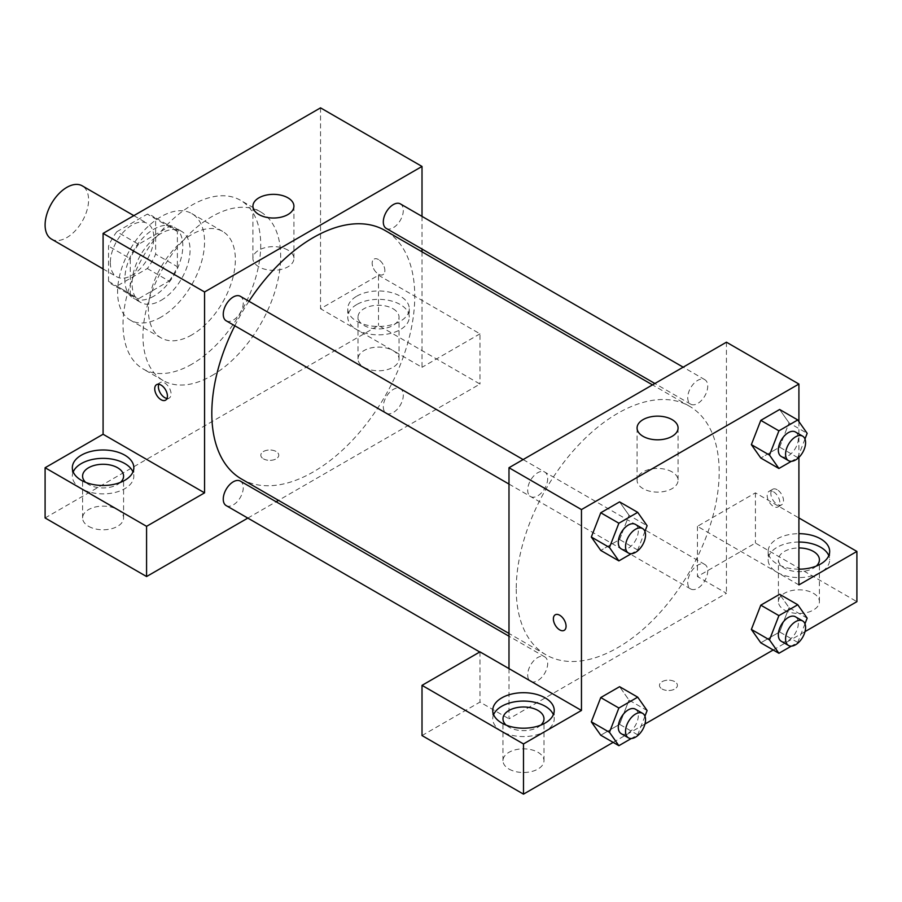 <?xml version="1.0" encoding="UTF-8"?>
<svg xmlns="http://www.w3.org/2000/svg" width="902" height="902" viewBox="0 0 902 902"><rect width="100%" height="100%" fill="white"/><g stroke="black" fill="none" stroke-linecap="round" stroke-linejoin="round"><path stroke-width="0.68" stroke-dasharray="4.51 3.38" d="M51.47 239.098A30.747 17.758 120 0 0 82.217 221.351A30.747 17.758 120 0 0 82.217 185.835M110.337 262.685A30.747 17.758 120 0 0 116.708 276.767A30.747 17.758 120 0 0 147.454 259.009A30.747 17.758 120 0 0 147.454 223.504A30.747 17.758 120 0 0 123.754 231.735A30.747 17.758 120 0 0 110.337 262.685M116.82 231.735L147.33 214.124A39.688 22.911 120 0 1 151.919 215.758A39.688 22.911 120 0 1 155.64 218.915L155.64 254.15A39.688 22.911 120 0 1 147.33 268.525L116.82 286.137A39.688 22.911 120 0 1 112.231 284.502A39.688 22.911 120 0 1 108.522 281.345L108.522 246.122A39.688 22.911 120 0 1 116.82 231.735L138.57 244.295L169.08 226.684L147.33 214.124M147.33 268.525L169.08 281.086L138.57 298.697L116.82 286.137M108.522 281.345L130.271 293.905L130.271 258.671L108.522 246.122M130.271 293.905A39.688 22.911 120 0 0 133.981 297.062A39.688 22.911 120 0 0 138.57 298.697M169.08 281.086A39.688 22.911 120 0 0 177.378 266.699L155.64 254.15M169.08 226.684A39.688 22.911 120 0 1 173.669 228.319A39.688 22.911 120 0 1 177.378 231.476L177.378 266.699M138.57 244.295A39.688 22.911 120 0 0 130.271 258.671M153.825 296.16A41.007 23.677 -60 0 1 133.327 298.201A41.007 23.677 -60 0 1 133.327 250.846A41.007 23.677 -60 0 1 174.323 227.18A41.007 23.677 -60 0 1 180.614 260.035A41.007 23.677 -60 0 1 153.825 296.16M161.075 300.355A41.007 23.677 120 0 0 187.853 264.218A41.007 23.677 120 0 0 181.573 231.363A41.007 23.677 120 0 0 149.98 242.345A41.007 23.677 120 0 0 132.075 283.611A41.007 23.677 120 0 0 140.565 302.384A41.007 23.677 120 0 0 161.075 300.355M177.378 231.476L155.64 218.915M161.075 317.087A61.505 35.505 -60 0 1 130.316 320.131A61.505 35.505 -60 0 1 130.316 249.121A61.505 35.505 -60 0 1 191.822 213.605A61.505 35.505 -60 0 1 201.247 262.888A61.505 35.505 -60 0 1 161.075 317.087M191.878 334.879A61.505 35.505 -60 0 1 161.12 337.923A61.505 35.505 -60 0 1 161.12 266.902A61.505 35.505 -60 0 1 222.625 231.397A61.505 35.505 -60 0 1 232.051 280.68A61.505 35.505 -60 0 1 191.878 334.879M191.878 364.171A97.382 56.217 -60 0 1 143.181 368.986A97.382 56.217 -60 0 1 143.181 256.551A97.382 56.217 -60 0 1 240.563 200.323A97.382 56.217 -60 0 1 255.491 278.357A97.382 56.217 -60 0 1 191.878 364.171M211.812 375.672A97.382 56.217 120 0 0 275.426 289.869A97.382 56.217 120 0 0 260.498 211.835A97.382 56.217 120 0 0 185.462 237.925A97.382 56.217 120 0 0 142.956 335.916A97.382 56.217 120 0 0 163.115 380.497A97.382 56.217 120 0 0 211.812 375.672M45.1 517.962L378.513 325.464L479.988 384.049L278.504 500.373M320.537 107.857L320.537 308.721L378.513 275.245L378.513 325.464M378.513 259.55A8.964 5.175 -120 0 0 374.037 259.099A8.964 5.175 -120 0 0 374.037 269.461A8.964 5.175 -120 0 0 383 274.636A8.964 5.175 -120 0 0 384.376 267.454A8.964 5.175 -120 0 0 378.513 259.55A8.964 5.175 60 0 1 384.376 267.454A8.964 5.175 60 0 1 383 274.648A8.964 5.175 60 0 1 374.026 269.461A8.964 5.175 60 0 1 374.026 259.111A8.964 5.175 60 0 1 378.513 259.55M422.012 216.39L422.012 249.053M422.012 251.816L422.012 367.306L320.537 308.721M226.188 320.796A14.15 8.163 120 0 0 237.091 317.008A14.15 8.163 120 0 0 243.269 302.779A14.15 8.163 120 0 0 240.338 296.296M383.305 406.723A14.15 8.163 120 0 0 386.236 413.206A14.15 8.163 120 0 0 400.375 405.032A14.15 8.163 120 0 0 400.375 388.706A14.15 8.163 120 0 0 389.472 392.494A14.15 8.163 120 0 0 383.305 406.723M247.825 518.086L276.113 501.76M378.513 275.245L479.988 333.83L479.988 384.049M479.988 333.83L422.012 367.306M386.236 228.398A14.15 8.163 120 0 0 400.375 220.235A14.15 8.163 120 0 0 400.375 203.897M226.188 505.605A14.15 8.163 120 0 0 240.338 497.43A14.15 8.163 120 0 0 240.338 481.104M241.533 479.03A143.508 82.86 120 0 0 385.041 396.181A143.508 82.86 120 0 0 385.041 230.472M248.952 301.279A143.508 82.86 120 0 0 234.802 325.78M356.775 296.172A30.747 17.758 180 0 1 390.284 292.316A30.747 17.758 180 0 1 409.271 308.721A30.747 17.758 180 0 1 378.513 326.479A30.747 17.758 180 0 1 347.766 308.721A30.747 17.758 180 0 1 356.775 296.172M73.197 471.926A30.747 17.758 0 0 0 72.329 476.109A30.747 17.758 0 0 0 103.087 493.868A30.747 17.758 0 0 0 133.834 476.109A30.747 17.758 0 0 0 132.966 471.926M120.462 482.39A20.498 11.839 180 0 1 88.588 484.475A20.498 11.839 180 0 1 85.701 482.39M88.588 526.328A20.498 11.839 0 0 0 110.935 528.888A20.498 11.839 0 0 0 123.585 517.962A20.498 11.839 0 0 0 103.087 506.123A20.498 11.839 0 0 0 82.589 517.962A20.498 11.839 0 0 0 88.588 526.328M356.775 304.538A30.747 17.758 0 0 0 347.766 317.087A30.747 17.758 0 0 0 378.513 334.845A30.747 17.758 0 0 0 409.271 317.087A30.747 17.758 0 0 0 390.284 300.693A30.747 17.758 0 0 0 356.775 304.538M393.013 308.721A20.498 11.839 180 0 1 399.022 317.087A20.498 11.839 180 0 1 386.36 328.024A20.498 11.839 180 0 1 364.025 325.464A20.498 11.839 180 0 1 358.015 317.087A20.498 11.839 180 0 1 370.677 306.15A20.498 11.839 180 0 1 393.013 308.721M364.025 367.306A20.498 11.839 0 0 0 386.36 369.876A20.498 11.839 0 0 0 399.022 358.94A20.498 11.839 0 0 0 378.513 347.101A20.498 11.839 0 0 0 358.015 358.94A20.498 11.839 0 0 0 364.025 367.306M263.452 458.847A8.964 5.175 0 0 0 273.227 459.975A8.964 5.175 0 0 0 278.763 455.183A8.964 5.175 0 0 0 269.799 450.008A8.964 5.175 0 0 0 260.825 455.183A8.964 5.175 0 0 0 263.452 458.847A8.964 5.175 180 0 1 260.825 455.183A8.964 5.175 180 0 1 269.799 449.997A8.964 5.175 180 0 1 278.763 455.183A8.964 5.175 180 0 1 273.227 459.964A8.964 5.175 180 0 1 263.452 458.836M287.918 250.113A20.498 11.839 0 0 0 265.571 247.554A20.498 11.839 0 0 0 252.921 258.491A20.498 11.839 0 0 0 273.419 270.318A20.498 11.839 0 0 0 293.917 258.491A20.498 11.839 0 0 0 287.918 250.113M166.994 398.458A8.964 5.175 -120 0 0 169.204 398.075A8.964 5.175 -120 0 0 169.204 387.713A8.964 5.175 -120 0 0 160.24 382.538A8.964 5.175 -120 0 0 158.797 384.263M516.237 589.096A143.508 82.86 120 0 0 545.958 654.796A143.508 82.86 120 0 0 689.466 571.936A143.508 82.86 120 0 0 689.466 406.227A143.508 82.86 120 0 0 578.881 444.675A143.508 82.86 120 0 0 516.237 589.096M547.694 478.534A14.15 8.163 -60 0 1 541.516 492.774A14.15 8.163 -60 0 1 530.613 496.562A14.15 8.163 -60 0 1 530.613 480.225A14.15 8.163 -60 0 1 544.763 472.062A14.15 8.163 -60 0 1 547.694 478.534M687.73 582.489A14.15 8.163 120 0 0 690.661 588.961A14.15 8.163 120 0 0 704.8 580.798A14.15 8.163 120 0 0 704.8 564.46A14.15 8.163 120 0 0 693.897 568.249A14.15 8.163 120 0 0 687.73 582.489M527.681 674.888A14.15 8.163 120 0 0 530.613 681.36A14.15 8.163 120 0 0 544.763 673.196A14.15 8.163 120 0 0 544.763 656.859A14.15 8.163 120 0 0 533.86 660.647A14.15 8.163 120 0 0 527.681 674.888M687.73 397.681A14.15 8.163 120 0 0 690.661 404.164A14.15 8.163 120 0 0 704.8 395.989A14.15 8.163 120 0 0 704.8 379.663A14.15 8.163 120 0 0 693.897 383.451A14.15 8.163 120 0 0 687.73 397.681M508.987 668.607L508.987 718.826L726.437 593.279L697.438 576.547L755.425 543.06L856.9 601.657M726.437 342.196L726.437 593.279M662.102 689.004A8.964 5.175 0 0 0 671.877 690.131A8.964 5.175 0 0 0 677.413 685.351A8.964 5.175 0 0 0 668.45 680.164A8.964 5.175 0 0 0 659.475 685.351A8.964 5.175 0 0 0 662.102 689.004A8.964 5.175 180 0 1 659.475 685.34A8.964 5.175 180 0 1 668.45 680.164A8.964 5.175 180 0 1 677.413 685.34A8.964 5.175 180 0 1 671.877 690.12A8.964 5.175 180 0 1 662.102 689.004M784.413 610.023A20.498 11.839 0 0 0 806.76 612.582A20.498 11.839 0 0 0 819.411 601.657A20.498 11.839 0 0 0 798.913 589.818A20.498 11.839 0 0 0 778.415 601.657A20.498 11.839 0 0 0 784.413 610.023M508.987 769.045A20.498 11.839 0 0 0 531.323 771.605A20.498 11.839 0 0 0 543.985 760.668A20.498 11.839 0 0 0 523.487 748.84A20.498 11.839 0 0 0 502.978 760.668A20.498 11.839 0 0 0 508.987 769.045M613.146 742.38L644.975 724.013M773.194 649.981L805.012 631.614M422.012 735.558L479.988 702.083L508.987 718.826M816.299 566.084A20.498 11.839 180 0 1 784.413 568.17A20.498 11.839 180 0 1 778.415 559.804A20.498 11.839 180 0 1 798.913 547.965M798.913 542.046A30.747 17.758 0 0 0 777.174 547.255A30.747 17.758 0 0 0 768.166 559.804A30.747 17.758 0 0 0 798.913 577.562A30.747 17.758 0 0 0 829.671 559.804A30.747 17.758 0 0 0 828.803 555.621M798.913 569.185A30.747 17.758 180 0 1 768.166 551.438A30.747 17.758 180 0 1 777.174 538.877A30.747 17.758 180 0 1 798.913 533.68M540.862 725.095A20.498 11.839 180 0 1 508.987 727.192A20.498 11.839 180 0 1 506.101 725.095M493.597 714.643A30.747 17.758 0 0 0 492.729 718.826A30.747 17.758 0 0 0 523.487 736.573A30.747 17.758 0 0 0 554.234 718.826A30.747 17.758 0 0 0 553.366 714.643M479.988 651.864L479.988 702.083M798.913 584.913L697.438 526.328L755.425 492.853L798.913 517.951M755.425 492.853L755.425 543.06M697.438 526.328L697.438 576.547M751.377 629.427L760.814 605.163M807.166 618.152L789.047 607.689L779.632 594.294L789.07 607.655M789.047 607.689L779.61 631.952L760.792 642.822L779.632 631.952L789.047 607.689M789.07 422.858L779.632 409.485L789.047 422.88L779.61 447.155L760.792 458.024L779.632 447.155L789.047 422.88L807.166 433.343M751.377 444.63L760.814 420.366M629.021 515.256L619.584 501.884L628.998 515.279L619.561 539.554L600.755 550.423L619.584 539.554L628.998 515.279L647.117 525.742M591.34 537.028L600.777 512.764M591.34 721.826L600.777 697.562M647.117 710.551L628.998 700.087L619.584 686.693L629.021 700.053M628.998 700.087L619.561 724.351L600.755 735.22L619.584 724.351L628.998 700.087M798.913 421.606L798.913 457.37M672.069 471.904A20.498 11.839 0 0 0 649.733 469.344A20.498 11.839 0 0 0 637.071 480.27A20.498 11.839 0 0 0 657.569 492.109A20.498 11.839 0 0 0 678.078 480.27A20.498 11.839 0 0 0 672.069 471.904M564.212 630.34L564.212 630.34A8.964 5.175 -120 0 0 564.212 619.978A8.964 5.175 -120 0 0 555.249 614.803A8.964 5.175 -120 0 0 555.237 614.803L555.249 614.803M777.174 489.707A8.964 5.175 -120 0 0 772.687 489.267A8.964 5.175 -120 0 0 772.687 499.618A8.964 5.175 -120 0 0 781.651 504.804A8.964 5.175 -120 0 0 783.026 497.611A8.964 5.175 -120 0 0 777.174 489.707M773.521 491.815A8.964 5.175 60 0 1 779.373 499.719A8.964 5.175 60 0 1 777.998 506.913A8.964 5.175 60 0 1 769.034 501.726A8.964 5.175 60 0 1 769.034 491.376A8.964 5.175 60 0 1 773.521 491.815M644.93 531.402L637.703 550.017L631.299 553.715M621.219 548.867A14.15 8.163 120 0 0 635.369 540.704A14.15 8.163 120 0 0 635.369 524.366M637.703 550.017L619.584 539.554M804.967 439.003L797.751 457.618L791.347 461.317M781.256 456.468A14.15 8.163 120 0 0 795.406 448.305A14.15 8.163 120 0 0 795.406 431.968M797.751 457.618L779.632 447.155M644.93 716.199L637.703 734.814L631.299 738.512M621.219 733.664A14.15 8.163 120 0 0 635.369 725.501A14.15 8.163 120 0 0 635.369 709.164M637.703 734.814L619.584 724.351M804.967 623.801L797.751 642.416L791.347 646.114M781.256 641.266A14.15 8.163 120 0 0 795.406 633.103A14.15 8.163 120 0 0 795.406 616.765M797.751 642.416L779.632 631.952M103.087 268.909L116.708 276.767M133.834 215.634L147.454 223.504M181.573 231.363L174.323 227.18M140.565 302.384L133.327 298.201M173.669 228.319L151.919 215.758M133.981 297.062L112.231 284.502M222.625 231.397L191.822 213.605M161.12 337.923L130.316 320.131M260.498 211.835L240.563 200.323M163.115 380.497L143.181 368.986M72.329 467.743L72.329 476.109M133.834 467.743L133.834 476.109M123.585 517.962L123.585 476.109M82.589 517.962L82.589 476.109M347.766 308.721L347.766 317.087M409.271 308.721L409.271 317.087M399.022 358.94L399.022 317.087M358.015 358.94L358.015 317.087M252.921 206.197L252.921 258.491M293.917 206.197L293.917 258.491M165.551 400.184L169.204 398.075M156.587 384.647L160.24 382.538M689.466 406.227L652.496 384.883M545.958 654.796L508.987 633.452M508.987 484.07L530.613 496.562M523.126 459.569L544.763 472.062M704.8 564.46L400.375 388.706M690.661 588.961L386.236 413.206M544.763 656.859L508.987 636.203M530.613 681.36L479.763 651.999M704.8 379.663L683.175 367.17M690.661 404.164L654.875 383.508M819.411 601.657L819.411 559.804M778.415 601.657L778.415 559.804M768.166 551.438L768.166 559.804M829.671 551.438L829.671 559.804M543.985 760.668L543.985 718.826M502.978 760.668L502.978 718.826M492.729 710.449L492.729 718.826M554.234 710.449L554.234 718.826M637.071 427.988L637.071 480.27M678.078 427.988L678.078 480.27M772.687 489.267L769.034 491.376M781.651 504.804L777.998 506.913"/><path stroke-width="1.35" d="M133.834 215.634L82.217 185.835A30.747 17.758 120 0 0 58.529 194.077A30.747 17.758 120 0 0 45.1 225.026A30.747 17.758 120 0 0 51.47 239.098L103.087 268.909M45.1 467.743L146.575 526.328L204.562 492.853L103.087 434.257L45.1 467.743L45.1 517.962L146.575 576.547L247.825 518.086M103.087 434.257L103.087 233.392L320.537 107.857L422.012 166.442L422.012 216.39M422.012 249.053L422.012 251.816M523.126 459.569L240.338 296.296A14.15 8.163 120 0 0 226.188 304.47A14.15 8.163 120 0 0 226.188 320.796L508.987 484.07M146.575 526.328L146.575 576.547M276.113 501.76L278.504 500.373M204.562 492.853L204.562 291.977L422.012 166.442M683.175 367.17L400.375 203.897A14.15 8.163 120 0 0 389.472 207.697A14.15 8.163 120 0 0 383.305 221.926A14.15 8.163 120 0 0 386.236 228.398L654.875 383.508M508.987 636.203L240.338 481.104A14.15 8.163 120 0 0 229.435 484.893A14.15 8.163 120 0 0 223.256 499.122A14.15 8.163 120 0 0 226.188 505.605L479.763 651.999M234.802 325.78A143.508 82.86 120 0 0 211.812 413.341A143.508 82.86 120 0 0 241.533 479.03L508.987 633.452M652.496 384.883L385.041 230.472A143.508 82.86 120 0 0 248.952 301.279M161.075 399.733A8.964 5.175 60 0 1 155.212 391.829A8.964 5.175 60 0 1 156.587 384.647A8.964 5.175 60 0 1 165.551 389.822A8.964 5.175 60 0 1 165.551 400.184A8.964 5.175 60 0 1 161.075 399.733M204.562 291.977L103.087 233.392M287.918 197.82A20.498 11.839 180 0 1 293.917 206.197A20.498 11.839 180 0 1 273.419 218.025A20.498 11.839 180 0 1 252.921 206.197A20.498 11.839 180 0 1 265.571 195.26A20.498 11.839 180 0 1 287.918 197.82M81.338 455.183A30.747 17.758 180 0 1 114.858 451.338A30.747 17.758 180 0 1 133.834 467.743A30.747 17.758 180 0 1 103.087 485.49A30.747 17.758 180 0 1 72.329 467.743A30.747 17.758 180 0 1 81.338 455.183M132.966 471.926A30.747 17.758 0 0 0 111.397 459.017A30.747 17.758 0 0 0 81.338 463.56A30.747 17.758 0 0 0 73.197 471.926M85.701 482.39A20.498 11.839 180 0 1 82.589 476.109A20.498 11.839 180 0 1 95.24 465.173A20.498 11.839 180 0 1 117.587 467.743A20.498 11.839 180 0 1 123.585 476.109A20.498 11.839 180 0 1 120.462 482.39M158.797 384.263A8.964 5.175 -120 0 0 164.728 397.624A8.964 5.175 -120 0 0 166.994 398.458M508.987 668.607L479.988 651.864L422.012 685.351L523.487 743.936L581.463 710.449L508.987 668.607L508.987 467.732L726.437 342.196L798.913 384.038L798.913 421.606M422.012 685.351L422.012 735.558L523.487 794.143L613.146 742.38M644.975 724.013L773.194 649.981M805.012 631.614L856.9 601.657L856.9 551.438L798.913 584.913L798.913 457.37M798.913 547.965A20.498 11.839 180 0 1 813.412 551.438A20.498 11.839 180 0 1 819.411 559.804A20.498 11.839 180 0 1 816.299 566.084M828.803 555.621A30.747 17.758 0 0 0 798.913 542.046M798.913 533.68A30.747 17.758 180 0 1 829.671 551.438A30.747 17.758 180 0 1 798.913 569.185M506.101 725.095A20.498 11.839 180 0 1 502.978 718.826A20.498 11.839 180 0 1 523.487 706.988A20.498 11.839 180 0 1 543.985 718.826A20.498 11.839 180 0 1 540.862 725.095M553.366 714.643A30.747 17.758 0 0 0 531.797 701.733A30.747 17.758 0 0 0 501.737 706.266A30.747 17.758 0 0 0 493.597 714.643M501.737 697.9A30.747 17.758 180 0 1 535.247 694.055A30.747 17.758 180 0 1 554.234 710.449A30.747 17.758 180 0 1 523.487 728.207A30.747 17.758 180 0 1 492.729 710.449A30.747 17.758 180 0 1 501.737 697.9M523.487 743.936L523.487 794.143M798.913 517.951L856.9 551.438M791.347 646.114L778.911 653.285L769.496 639.89L778.911 615.626L760.792 605.163L779.632 594.294L760.792 605.163L751.377 629.427L760.792 642.822L751.355 629.461M791.347 461.317L778.911 468.488L760.792 458.024L751.355 444.652L760.792 420.366L779.632 409.485L760.792 420.366L778.911 430.829L797.751 419.949L807.166 433.343L804.967 439.003M631.299 553.715L618.873 560.886L600.755 550.423L591.317 537.051L600.755 512.764L619.584 501.884L600.755 512.764L618.873 523.228L637.703 512.347L647.117 525.742L644.93 531.402M631.299 738.512L618.873 745.683L609.459 732.289L618.873 708.025L600.755 697.562L619.584 686.693L600.755 697.562L591.34 721.826L600.755 735.22L591.317 721.859M581.463 710.449L581.463 509.585L798.913 384.038M672.069 419.61A20.498 11.839 180 0 1 678.078 427.988A20.498 11.839 180 0 1 657.569 439.815A20.498 11.839 180 0 1 637.071 427.988A20.498 11.839 180 0 1 649.733 417.051A20.498 11.839 180 0 1 672.069 419.61M581.463 509.585L508.987 467.732M555.237 614.803A8.964 5.175 -120 0 0 553.873 621.997A8.964 5.175 -120 0 0 559.725 629.889A8.964 5.175 60 0 1 553.862 621.997A8.964 5.175 60 0 1 555.237 614.803A8.964 5.175 60 0 1 564.212 619.99A8.964 5.175 60 0 1 564.212 630.34A8.964 5.175 60 0 1 559.725 629.9A8.964 5.175 -120 0 0 564.212 630.34M618.873 560.886L609.459 547.491L618.873 523.228M642.607 528.549L635.369 524.366A14.15 8.163 120 0 0 624.466 528.155A14.15 8.163 120 0 0 618.287 542.395A14.15 8.163 120 0 0 621.219 548.867L628.468 553.05A14.15 8.163 120 0 0 642.607 544.887A14.15 8.163 120 0 0 642.607 528.549A14.15 8.163 120 0 0 631.716 532.338A14.15 8.163 120 0 0 625.537 546.578A14.15 8.163 120 0 0 628.468 553.05M600.755 550.423L591.34 537.028L609.459 547.491M637.703 512.347L619.584 501.884M778.911 468.488L769.496 455.093L778.911 430.829M802.656 436.151L795.406 431.968A14.15 8.163 120 0 0 784.503 435.756A14.15 8.163 120 0 0 778.325 449.997A14.15 8.163 120 0 0 781.256 456.468L788.506 460.651A14.15 8.163 120 0 0 802.656 452.488A14.15 8.163 120 0 0 802.656 436.151A14.15 8.163 120 0 0 791.753 439.939A14.15 8.163 120 0 0 785.574 454.18A14.15 8.163 120 0 0 788.506 460.651M760.792 458.024L751.377 444.63L769.496 455.093M797.751 419.949L779.632 409.485M618.873 708.025L637.703 697.156L647.117 710.551L644.93 716.199M642.607 713.347L635.369 709.164A14.15 8.163 120 0 0 624.466 712.952A14.15 8.163 120 0 0 618.287 727.192A14.15 8.163 120 0 0 621.219 733.664L628.468 737.859A14.15 8.163 120 0 0 642.607 729.684A14.15 8.163 120 0 0 642.607 713.347A14.15 8.163 120 0 0 631.716 717.146A14.15 8.163 120 0 0 625.537 731.375A14.15 8.163 120 0 0 628.468 737.859M618.873 745.683L600.755 735.22M609.459 732.289L591.34 721.826M637.703 697.156L619.584 686.693M778.911 615.626L797.751 604.757L807.166 618.152L804.967 623.801M802.656 620.948L795.406 616.765A14.15 8.163 120 0 0 784.503 620.553A14.15 8.163 120 0 0 778.325 634.794A14.15 8.163 120 0 0 781.256 641.266L788.506 645.46A14.15 8.163 120 0 0 802.656 637.286A14.15 8.163 120 0 0 802.656 620.948A14.15 8.163 120 0 0 791.753 624.748A14.15 8.163 120 0 0 785.574 638.977A14.15 8.163 120 0 0 788.506 645.46M778.911 653.285L760.792 642.822M769.496 639.89L751.377 629.427M797.751 604.757L779.632 594.294"/></g></svg>
